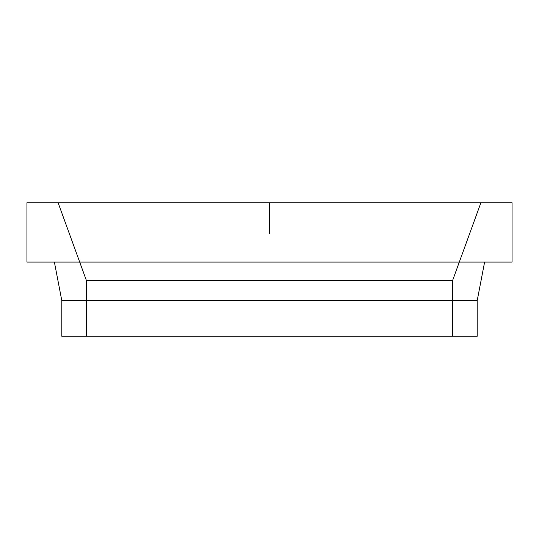 <?xml version="1.0" encoding="UTF-8"?>
<svg xmlns="http://www.w3.org/2000/svg" width="539" height="539" viewBox="0 0 539 539"><rect width="100%" height="100%" fill="white"/><g stroke="black" fill="none" stroke-linecap="round" stroke-linejoin="round"><path stroke-width="0.81" d="M512.05 202.745L26.95 202.745L512.05 202.745L512.05 262.082L26.95 262.082L26.95 202.745M61.81 336.255L477.19 336.255L61.81 336.255L61.81 300.654L54.392 262.082L484.608 262.082L54.392 262.082M452.565 336.255L86.435 336.255L452.565 336.255L452.565 280.59L480.896 202.745L58.104 202.745L480.896 202.745M86.435 336.255L86.435 280.59L452.565 280.59L86.435 280.59L58.104 202.745M477.19 336.255L477.19 300.654L61.81 300.654L477.19 300.654L484.608 262.082M26.95 262.082L512.05 262.082M269.5 202.745L269.5 233.656"/></g></svg>
